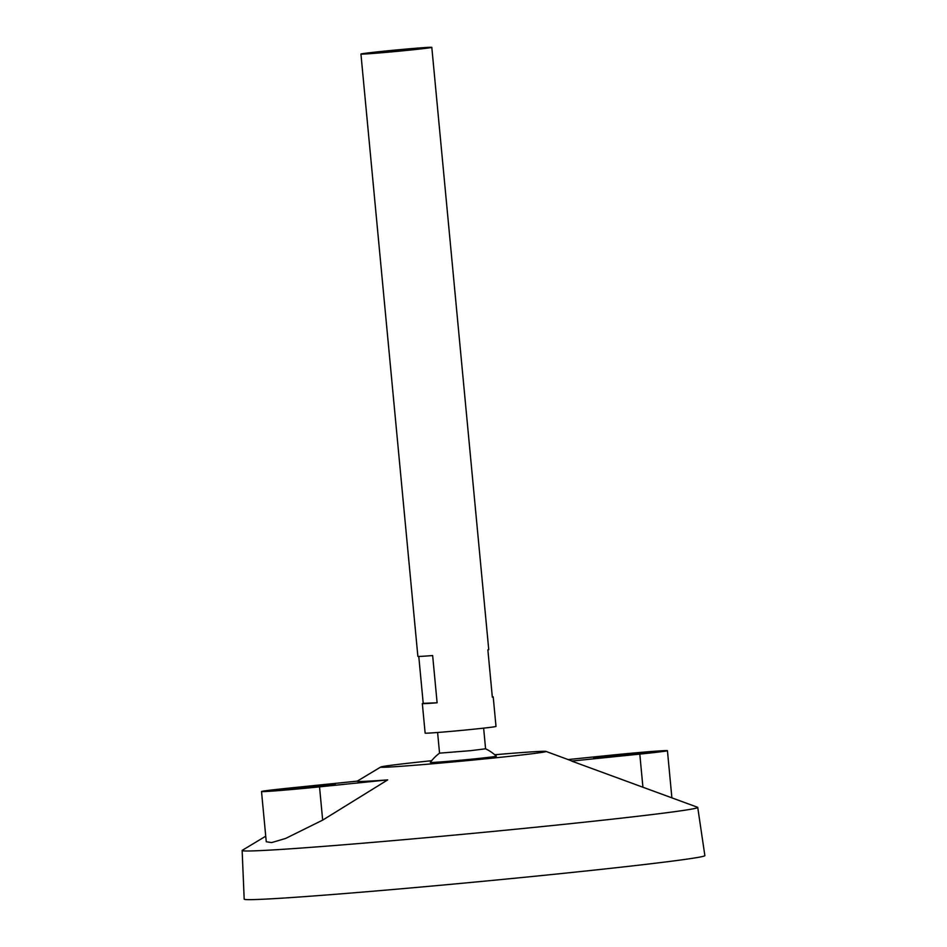 <?xml version="1.0" encoding="UTF-8"?>
<svg xmlns="http://www.w3.org/2000/svg" width="947" height="947" viewBox="0 0 947 947"><rect width="100%" height="100%" fill="white"/><g stroke="black" fill="none" stroke-linecap="round" stroke-linejoin="round"><path stroke-width="1.42" d="M408.95 50.191A35.595 0.722 174.6 0 1 360.937 54.05A35.595 0.722 174.6 0 1 396.308 49.978A35.595 0.722 174.6 0 1 431.808 47.35A35.595 0.722 174.6 0 1 408.95 50.191M492.298 696.814A35.595 0.722 174.6 0 1 493.209 696.885L496.003 726.42A35.595 0.722 174.6 0 1 473.133 729.261A35.595 0.722 174.6 0 1 425.132 733.108L422.338 703.585A35.595 0.722 174.6 0 1 423.214 703.349L418.775 656.425M493.209 696.885A35.595 0.722 174.6 0 1 492.333 697.134L487.871 649.891A35.595 0.722 -5.4 0 0 488.747 649.654L431.808 47.35M360.937 54.05L417.876 656.354A35.595 0.722 -5.4 0 0 432.649 655.549L437.112 702.781A35.595 0.722 174.6 0 1 422.338 703.585M470.742 750.651L439.55 753.149A44.497 44.497 0 0 0 430.34 762.394A33.169 0.675 174.6 0 0 475.074 758.819A33.169 0.675 174.6 0 0 496.37 756.156A44.497 44.497 0 0 0 485.586 748.793L470.742 750.651M494.772 754.747A83.052 1.693 174.6 0 1 545.957 751.409A83.052 1.693 174.6 0 1 492.689 758.109A83.052 1.693 174.6 0 1 380.741 767.023A83.052 1.693 174.6 0 1 431.643 760.713M545.957 751.409L571.645 760.879A107.757 2.19 174.6 0 1 571.633 761.08L697.525 807.258A228.819 4.652 174.6 0 1 697.738 807.424A228.819 4.652 174.6 0 1 550.763 825.701A228.819 4.652 174.6 0 1 242.136 850.501A228.819 4.652 174.6 0 1 242.325 850.288L265.74 836.201M357.315 781.121L289.143 788.093A43.006 0.876 -5.4 0 0 261.514 791.526L266.261 841.753L271.6 842.581L285.568 838.474L322.667 820.126L387.69 779.89A107.757 2.19 174.6 0 1 357.279 781.133L380.741 767.023M697.738 807.424L704.864 855.603A231.364 4.711 174.6 0 1 556.232 874.081A231.364 4.711 174.6 0 1 244.184 899.153L242.136 850.501M437.112 702.781L423.214 703.349M293.333 787.916A31.144 0.639 -5.4 0 0 273.328 790.414A31.144 0.639 -5.4 0 0 304.389 788.105A31.144 0.639 -5.4 0 0 335.345 784.542A31.144 0.639 -5.4 0 0 293.333 787.916M261.514 791.526A43.006 0.876 -5.4 0 0 319.53 786.862L387.69 779.89M613.609 755.161A31.144 0.639 -5.4 0 0 593.603 757.647A31.144 0.639 -5.4 0 0 624.665 755.351A31.144 0.639 -5.4 0 0 655.62 751.788A31.144 0.639 -5.4 0 0 613.609 755.161M571.633 761.08L639.805 754.108A43.006 0.876 -5.4 0 0 667.434 750.675A43.006 0.876 -5.4 0 0 609.418 755.339L568.082 759.565M322.667 820.126L319.53 786.862M642.918 787.135L639.805 754.108M437.597 732.493L439.55 753.149M483.633 728.136L485.586 748.805M671.885 797.812L667.434 750.675"/></g></svg>
